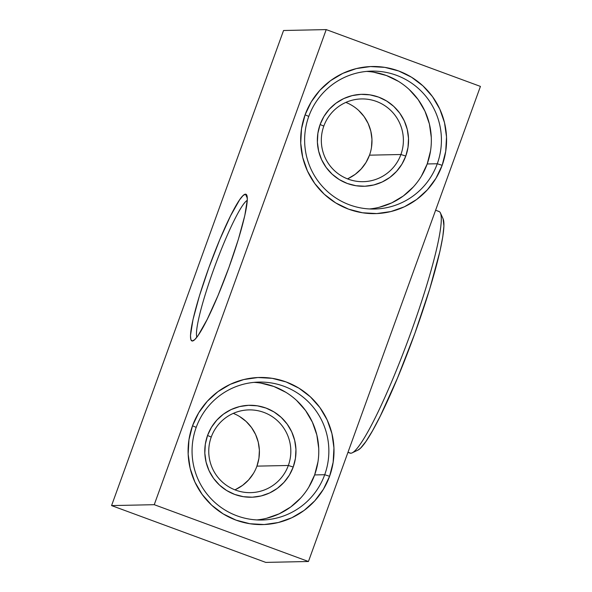 <?xml version="1.0" encoding="UTF-8"?>
<svg xmlns="http://www.w3.org/2000/svg" width="592" height="592" viewBox="0 0 592 592"><rect width="100%" height="100%" fill="white"/><g stroke="black" fill="none" stroke-linecap="round" stroke-linejoin="round"><path stroke-width="0.89" d="M196.204 427.372A68.975 68.398 88.8 0 0 237.007 515.832A68.975 68.398 88.8 0 0 324.712 474.717L329.589 476.286A73.571 72.957 -91.2 0 1 236.038 520.139A73.571 72.957 -91.2 0 1 192.518 425.781L196.204 427.372A68.975 68.398 -91.2 0 1 259.007 382.084A68.975 68.398 -91.2 0 1 324.712 474.717A68.975 68.398 -91.2 0 1 261.916 520.005A68.975 68.398 -91.2 0 1 196.204 427.372L192.518 425.781L188.952 439.752L188.16 454.153L190.165 468.435L194.901 482.043L202.175 494.461L211.714 505.213L223.147 513.886L236.038 520.139L249.891 523.735L264.165 524.542L278.329 522.521L291.826 517.748L304.14 510.422L314.796 500.81L323.395 489.281L329.589 476.286L333.148 462.315L333.947 447.915L331.934 433.633L327.206 420.024L319.932 407.607L310.393 396.855L298.96 388.182L286.069 381.929L272.216 378.332L257.934 377.526L243.771 379.546L230.281 384.319L217.967 391.645L207.304 401.258L198.712 412.787L192.518 425.781A73.571 72.957 -91.2 0 1 286.069 381.929A73.571 72.957 -91.2 0 1 329.589 476.286L324.712 474.717L314.633 474.932L324.712 474.717A68.975 68.398 88.8 0 0 283.908 386.258A68.975 68.398 88.8 0 0 196.204 427.372M211.24 437.066A41.388 41.04 88.8 0 0 235.72 490.139A41.388 41.04 88.8 0 0 288.341 465.475L293.218 467.036A45.984 45.599 -91.2 0 1 234.75 494.446A45.984 45.599 -91.2 0 1 207.548 435.475L211.24 437.066A41.388 41.04 -91.2 0 1 248.921 409.893A41.388 41.04 -91.2 0 1 288.341 465.475A41.388 41.04 -91.2 0 1 250.66 492.648A41.388 41.04 -91.2 0 1 211.24 437.066L207.548 435.475L211.425 427.357L216.79 420.15L223.45 414.141L231.146 409.56L239.582 406.578L248.433 405.32L257.365 405.823L266.015 408.066L274.074 411.98L281.222 417.397L287.179 424.116L291.73 431.879L294.683 440.389L295.941 449.313L295.445 458.312L293.218 467.036L289.347 475.161L283.975 482.369L277.315 488.378L269.619 492.958L261.183 495.941L252.333 497.199L243.408 496.695L234.75 494.446L226.692 490.539L219.551 485.122L213.586 478.403L209.043 470.64L206.083 462.13L204.825 453.206L205.32 444.207L207.548 435.475A45.984 45.599 -91.2 0 1 266.015 408.066A45.984 45.599 -91.2 0 1 293.218 467.036L288.341 465.475L256.928 466.133L288.341 465.475A41.388 41.04 88.8 0 0 263.862 412.402A41.388 41.04 88.8 0 0 211.24 437.066M308.772 116.409A68.975 68.398 88.8 0 0 349.576 204.862A68.975 68.398 88.8 0 0 437.281 163.755L442.157 165.316A73.571 72.957 -91.2 0 1 348.607 209.168A73.571 72.957 -91.2 0 1 305.087 114.818L308.772 116.409A68.975 68.398 -91.2 0 1 371.576 71.121A68.975 68.398 -91.2 0 1 437.281 163.755A68.975 68.398 -91.2 0 1 374.484 209.035A68.975 68.398 -91.2 0 1 308.772 116.409L305.087 114.818L301.52 128.782L300.729 143.183L302.734 157.465L307.47 171.073L314.744 183.498L324.283 194.25L335.716 202.915L348.607 209.168L362.459 212.772L376.734 213.571L390.898 211.551L404.395 206.786L416.709 199.452L427.365 189.84L435.956 178.31L442.157 165.316L445.717 151.352L446.516 136.952L444.503 122.67L439.775 109.061L432.493 96.637L422.962 85.884L411.529 77.219L398.638 70.966L384.785 67.362L370.503 66.563L356.34 68.583L342.849 73.349L330.528 80.682L319.872 90.295L311.281 101.824L305.087 114.818A73.571 72.957 -91.2 0 1 398.638 70.966A73.571 72.957 -91.2 0 1 442.157 165.316L437.281 163.755L427.202 163.962L437.281 163.755A68.975 68.398 88.8 0 0 396.477 75.295A68.975 68.398 88.8 0 0 308.772 116.409M323.809 126.103A41.388 41.04 88.8 0 0 348.288 179.176A41.388 41.04 88.8 0 0 400.91 154.505L405.786 156.073A45.984 45.599 -91.2 0 1 347.319 183.483A45.984 45.599 -91.2 0 1 320.117 124.512L323.809 126.103A41.388 41.04 -91.2 0 1 361.49 98.931A41.388 41.04 -91.2 0 1 400.91 154.505A41.388 41.04 -91.2 0 1 363.229 181.677A41.388 41.04 -91.2 0 1 323.809 126.103L320.117 124.512L317.889 133.237L317.393 142.243L318.651 151.167L321.611 159.67L326.155 167.432L332.112 174.152L339.26 179.576L347.319 183.483L355.977 185.733L364.901 186.236L373.752 184.97L382.188 181.988L389.884 177.408L396.544 171.399L401.916 164.199L405.786 156.073L408.014 147.341L408.51 138.343L407.252 129.419L404.299 120.909L399.748 113.146L393.791 106.427L386.643 101.01L378.584 97.103L369.926 94.853L361.002 94.35L352.151 95.615L343.715 98.59L336.019 103.178L329.359 109.187L323.987 116.387L320.117 124.512A45.984 45.599 -91.2 0 1 378.584 97.103A45.984 45.599 -91.2 0 1 405.786 156.073L400.91 154.505L369.497 155.171L400.91 154.505A41.388 41.04 88.8 0 0 376.431 101.432A41.388 41.04 88.8 0 0 323.809 126.103M438.295 211.366A128.753 15.466 110.2 0 1 440.463 213.016A128.753 15.466 110.2 0 1 409.035 337.647A128.753 15.466 110.2 0 1 352.092 452.873A128.753 15.466 110.2 0 1 350.745 453.228A128.753 15.466 -69.8 0 0 410.078 334.798A128.753 15.466 -69.8 0 0 439.027 211.485L435.608 210.227M352.092 452.873L357.894 450.142A124.157 14.918 -69.8 0 0 412.802 339.031A124.157 14.918 -69.8 0 0 443.105 218.855L440.463 213.016M247.278 200.348A73.571 8.836 -69.8 0 0 214.889 266.119A73.571 8.836 -69.8 0 0 196.87 337.181A73.571 8.836 110.2 0 1 214.889 266.119A73.571 8.836 110.2 0 1 247.278 200.348M245.473 194.169L247.308 198.15L245.473 194.169L246.931 195.538L247.308 199.682L244.814 215.525L238.376 239.301L228.971 267.384L218.034 295.497L207.23 319.362L198.194 335.346L194.798 339.564L192.319 341.014A78.174 9.391 110.2 0 1 208.821 267.806A78.174 9.391 110.2 0 1 245.473 194.169A78.174 9.391 110.2 0 1 246.79 195.175A78.174 9.391 110.2 0 1 227.705 270.84A78.174 9.391 110.2 0 1 193.14 340.8A78.174 9.391 110.2 0 1 192.319 341.014L190.861 339.645L190.483 335.509L192.977 319.665L199.415 295.889L208.821 267.806L219.758 239.693L230.569 215.828L239.597 199.844L243.001 195.626L245.473 194.169M194.087 340.185L192.319 341.014L194.087 340.185M348.007 452.221L350.745 453.228L348.007 452.221M347.46 178.858A41.388 41.04 88.8 0 0 369.497 155.171L366.011 162.482L361.179 168.964L355.185 174.374L348.259 178.495M234.891 489.828A41.388 41.04 88.8 0 0 233.278 413.379M369.438 208.954A68.975 68.398 88.8 0 0 427.202 163.962A68.975 68.398 88.8 0 0 366.537 71.417M256.869 519.924A68.975 68.398 88.8 0 0 314.633 474.932A68.975 68.398 88.8 0 0 253.975 382.38M265.778 562.4L308.447 561.497L480.43 86.41L326.222 29.6L283.553 30.503L111.57 505.59L154.246 504.687L326.222 29.6L283.553 30.503L111.57 505.59L154.246 504.687L326.222 29.6L480.43 86.41L308.447 561.497L154.246 504.687L308.447 561.497L265.778 562.4L111.57 505.59L265.778 562.4M358.7 110.489L364.065 116.535L368.157 123.521L370.821 131.18L371.954 139.216L371.502 147.312M253.443 473.445L248.61 479.927L242.616 485.336L235.69 489.466M239.701 416.583L246.131 421.46L251.496 427.505L255.589 434.491L258.253 442.15L259.385 450.179L258.933 458.282L256.928 466.133M308.824 487.112L314.633 474.932L317.978 461.834M318.718 448.336L316.838 434.95L312.398 422.185L305.583 410.545L296.636 400.466M285.921 392.333L273.837 386.472L260.85 383.098M266.585 518.274L279.232 513.804L290.776 506.937L300.773 497.924M430.547 150.871L427.202 163.962L421.393 176.15M413.342 186.954L403.344 195.967L391.8 202.841L379.146 207.311M373.419 72.135L386.406 75.51L398.49 81.37M409.205 89.496L418.152 99.574L424.967 111.222L429.407 123.98L431.287 137.366M369.497 155.171A41.388 41.04 88.8 0 0 345.846 102.409M443.082 218.811L443.926 226.011L442.794 236.726L439.967 251.178L429.74 288.94L414.807 333.54L397.432 378.192L380.271 416.095L372.597 430.65L365.93 441.484L360.528 448.181L357.812 450.179M347.963 452.355L350.013 453.109A128.753 15.466 -69.8 0 0 350.745 453.228A128.753 15.466 110.2 0 1 349.376 452.725"/></g></svg>

